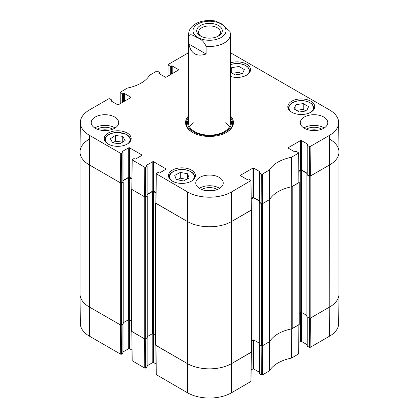 <?xml version="1.0" encoding="UTF-8"?>
<svg xmlns="http://www.w3.org/2000/svg" width="419" height="419" viewBox="0 0 419 419"><rect width="100%" height="100%" fill="white"/><g stroke="black" fill="none" stroke-linecap="round" stroke-linejoin="round"><path stroke-width="0.63" d="M261.865 345.916L261.645 374.953L262.383 374.953L269.427 370.841A35.641 20.578 180 0 1 291.535 358.077L298.805 353.798L299.025 324.673M261.645 374.953L259.461 373.69L259.461 344.633M259.309 344.544L259.309 373.476A0.524 0.304 0 0 0 259.461 373.69M259.309 372.213L253.631 368.94L253.631 339.945M252.893 340.092L252.893 368.94A0.524 0.304 180 0 1 253.631 368.94M252.893 368.94L251.154 369.94M155.873 345.397L156.093 374.528L187.518 392.792A31.09 17.949 0 0 0 231.482 392.792L251.065 381.363L251.285 352.238M156.015 363.964L153.527 362.529L153.527 333.681M152.783 333.534L152.783 362.529A0.524 0.304 180 0 1 153.527 362.529M152.783 362.529L147.111 365.803M146.959 338.222L146.959 367.28A0.524 0.304 0 0 0 147.111 367.07L147.111 338.133M146.959 367.28L145.513 368.112L145.293 339.076M131.817 331.513L132.037 360.639L144.775 368.112L145.513 368.112M131.959 350.075L129.471 348.639L129.471 319.797M128.733 319.645L128.733 348.639A0.524 0.304 180 0 1 129.471 348.639M128.733 348.639L123.055 351.918M122.903 324.337L122.903 353.395A0.524 0.304 0 0 0 123.055 353.18L123.055 324.248M122.903 353.395L121.458 354.228L121.238 325.191M120.719 354.228L120.494 324.976L89.226 306.923A31.404 18.132 180 0 1 80.029 294.211L80.343 323.594A31.09 17.949 0 0 0 89.446 336.174L120.719 354.228L121.458 354.228M329.554 336.174A31.09 17.949 0 0 0 338.657 323.594L338.971 294.211A31.404 18.132 180 0 1 329.774 306.923L310.348 318.141L310.123 347.388L329.554 336.174L329.774 306.923A31.404 18.132 0 0 0 338.971 294.101L338.971 152.013A31.404 18.132 180 0 1 329.774 164.835A31.404 18.132 0 0 0 338.971 151.903L338.657 122.526A31.09 17.949 180 0 1 329.554 135.327L310.123 146.545L309.384 146.545L309.604 176.053L310.348 176.053L329.774 164.835L310.16 176.158A0.655 0.377 180 0 1 309.238 176.158L307.017 174.875L307.064 174.529M309.604 318.351L309.384 347.388L310.123 347.388M309.384 347.388L307.2 346.131L307.2 317.073M307.048 316.984L307.048 345.916A0.524 0.304 0 0 0 307.2 346.131M307.048 344.654L301.371 341.375L301.371 312.38M300.633 312.532L300.633 341.375A0.524 0.304 180 0 1 301.371 341.375M300.633 341.375L298.894 342.381M299.025 324.552L291.703 328.857A35.327 20.395 0 0 0 291.441 328.91M144.775 368.112L144.55 338.866L131.817 331.387M251.285 352.112L231.707 363.54A31.404 18.132 180 0 1 187.293 363.54L155.868 345.277M269.789 341.412A35.327 20.395 0 0 0 269.7 341.564L262.608 345.701L262.383 374.953M230.434 70.439L231.697 67.642L239.013 66.495L244.345 69.575L242.444 73.786L235.127 74.933L230.434 72.225M230.434 62.876A13.476 7.783 180 0 1 250.546 69.648A13.476 7.783 180 0 1 230.434 76.42M120.085 143.769L112.706 142.874L110.312 138.741L115.356 135.473L122.736 136.369L125.129 140.501L120.085 143.769M291.75 112.219A13.476 7.783 180 0 1 287.801 106.719A13.476 7.783 180 0 1 301.277 98.936A13.476 7.783 180 0 1 314.758 106.719A13.476 7.783 180 0 1 306.436 113.905A13.476 7.783 180 0 1 291.75 112.219M108.191 144.057A13.476 7.783 180 0 1 104.242 138.553A13.476 7.783 180 0 1 117.723 130.77A13.476 7.783 180 0 1 131.199 138.553A13.476 7.783 180 0 1 122.877 145.744A13.476 7.783 180 0 1 108.191 144.057M120.263 103.645L120.195 92.316L127.465 88.037A35.641 20.578 0 0 0 149.573 75.273L156.617 71.162L157.355 71.162L159.539 72.424A0.524 0.304 180 0 1 159.539 72.854L159.539 73.812M120.347 92.531L122.531 93.793L122.531 102.336M123.27 101.911L123.27 93.793A0.524 0.304 180 0 1 122.531 93.793M123.27 93.793L123.736 93.526L123.736 101.644M124.474 101.215L124.474 93.526A0.524 0.304 0 0 0 123.736 93.526M124.474 93.526L130.765 97.156L130.765 97.585A0.524 0.304 0 0 0 130.765 97.156M130.765 97.585L118.368 104.74A0.524 0.304 0 0 1 117.629 104.74L111.339 101.11L111.339 100.68A0.524 0.304 0 0 0 111.339 101.11M111.339 100.68L111.8 100.413L111.8 101.377M121.458 153.38L122.903 152.547L122.903 181.925L121.238 182.888L121.458 153.38L120.719 153.38L89.446 135.327A31.09 17.949 180 0 1 80.343 122.526A31.09 17.949 180 0 1 89.446 109.946L108.877 98.727L109.616 98.727L111.8 99.989A0.524 0.304 180 0 1 111.8 100.413M122.437 151.856L122.437 151.427A0.524 0.304 0 0 0 122.437 151.856L122.903 152.123A0.524 0.304 180 0 1 122.903 152.547M122.437 151.427L128.733 147.792L128.733 177.174A0.524 0.304 180 0 1 129.471 177.174L129.471 147.792A0.524 0.304 0 0 0 128.733 147.792M129.471 147.792L141.868 154.951L141.868 155.381A0.524 0.304 0 0 0 141.868 154.951M141.868 155.381L135.578 159.011A0.524 0.304 0 0 1 134.834 159.011L134.373 158.743A0.524 0.304 180 0 0 133.635 158.743L132.037 159.791L131.817 189.294M145.513 167.27L146.959 166.437L146.959 195.814L145.293 196.778L145.513 167.27L144.775 167.27L132.037 159.791M146.493 165.741L146.493 165.316A0.524 0.304 0 0 0 146.493 165.741L146.959 166.008A0.524 0.304 180 0 1 146.959 166.437M146.493 165.316L152.783 161.682L152.783 191.059A0.524 0.304 180 0 1 153.527 191.059L153.527 161.682A0.524 0.304 0 0 0 152.783 161.682M153.527 161.682L165.924 168.841L165.924 169.266A0.524 0.304 0 0 0 165.924 168.841M165.924 169.266L159.634 172.9A0.524 0.304 0 0 1 158.89 172.9L158.429 172.633A0.524 0.304 180 0 0 157.691 172.633L156.093 173.676L155.868 203.184L187.293 221.457A31.404 18.132 0 0 0 231.707 221.457L251.285 210.024L251.065 180.516L231.482 191.949A31.09 17.949 180 0 1 187.518 191.949L156.093 173.676M240.496 175.676L240.496 175.252A0.524 0.304 0 0 0 240.496 175.676L246.786 179.311A0.524 0.304 0 0 0 247.524 179.311L247.99 179.044A0.524 0.304 180 0 1 248.729 179.044L251.065 180.516M240.496 175.252L252.893 168.092L252.893 197.469A0.524 0.304 180 0 1 253.631 197.469L253.631 168.092A0.524 0.304 0 0 0 252.893 168.092M253.631 168.092L259.921 171.722L259.921 172.151A0.524 0.304 0 0 0 259.921 171.722M259.921 172.151L259.461 172.419A0.524 0.304 180 0 0 259.461 172.848L261.645 174.105L261.865 203.613L262.608 203.613L269.7 199.475A35.327 20.395 180 0 1 291.703 186.769L299.025 182.459L298.805 152.951L291.535 157.235A35.641 20.578 0 0 0 269.427 169.999L262.383 174.105L261.645 174.105M288.235 148.117L288.235 147.687A0.524 0.304 0 0 0 288.235 148.117L294.526 151.746A0.524 0.304 0 0 0 295.264 151.746L295.73 151.479A0.524 0.304 180 0 1 296.469 151.479L298.805 152.951M288.235 147.687L300.633 140.527L300.633 169.91A0.524 0.304 180 0 1 301.371 169.91L301.371 140.527A0.524 0.304 0 0 0 300.633 140.527M301.371 140.527L307.661 144.162L307.661 144.592A0.524 0.304 0 0 0 307.661 144.162M307.661 144.592L307.2 144.859A0.524 0.304 180 0 0 307.2 145.283L309.384 146.545M230.434 52.747A31.09 17.949 180 0 1 231.482 53.323L329.554 109.946A31.09 17.949 180 0 1 338.657 122.526M168.003 76.085L168.087 64.542L187.518 53.323A31.09 17.949 180 0 1 188.566 52.747M168.087 64.966L170.271 66.228L170.271 74.776M171.01 74.346L171.01 66.228A0.524 0.304 180 0 1 170.271 66.228M171.01 66.228L171.476 65.961L171.476 74.079M172.214 73.655L172.214 65.961A0.524 0.304 0 0 0 171.476 65.961M172.214 65.961L178.504 69.596L178.504 70.02A0.524 0.304 0 0 0 178.504 69.596M178.504 70.02L166.107 77.18A0.524 0.304 0 0 1 165.369 77.18L159.079 73.545L159.079 73.121A0.524 0.304 0 0 0 159.079 73.545M159.079 73.121L159.539 72.854M188.566 115.927A23.946 13.822 0 0 0 192.567 132.409A23.946 13.822 0 0 0 226.433 132.409A23.946 13.822 0 0 0 230.434 115.927M95.239 128.245A13.738 7.93 180 0 1 91.216 122.636A13.738 7.93 180 0 1 104.954 114.701A13.738 7.93 180 0 1 118.692 122.636A13.738 7.93 180 0 1 110.213 129.963A13.738 7.93 180 0 1 95.239 128.245M199.784 188.602A13.738 7.93 180 0 1 195.762 182.993A13.738 7.93 180 0 1 209.5 175.063A13.738 7.93 180 0 1 223.238 182.993A13.738 7.93 180 0 1 214.758 190.326A13.738 7.93 180 0 1 199.784 188.602M304.33 128.245A13.738 7.93 180 0 1 300.308 122.636A13.738 7.93 180 0 1 314.046 114.701A13.738 7.93 180 0 1 327.784 122.636A13.738 7.93 180 0 1 319.304 129.963A13.738 7.93 180 0 1 304.33 128.245M172.398 181.123A13.476 7.783 180 0 1 168.454 175.624A13.476 7.783 180 0 1 181.93 167.841A13.476 7.783 180 0 1 195.406 175.624A13.476 7.783 180 0 1 187.089 182.81A13.476 7.783 180 0 1 172.398 181.123M310.594 130.314A8.699 5.023 180 0 1 317.497 130.314M101.503 130.314A8.699 5.023 180 0 1 108.406 130.314M206.048 190.671A8.699 5.023 180 0 1 212.952 190.671M241.821 73.885L239.013 72.267L232.32 73.315M239.013 66.495L239.013 72.267M231.697 67.642L231.697 72.953M122.736 136.369L122.736 142.051M122.62 142.125L115.356 141.245L112.826 142.884M115.356 135.473L115.356 141.245M299.334 112.004L294.002 108.924L295.903 104.713L303.225 103.566L308.557 106.646L306.656 110.857L299.334 112.004M306.027 110.956L303.225 109.338L296.532 110.386M303.225 103.566L303.225 109.338M295.903 104.713L295.903 110.024M176.331 179.625L174.744 175.372L180.301 172.429L187.529 173.759L189.11 178.012L183.553 180.956L176.331 179.625M187.529 173.759L187.529 178.85M186.581 179.353L180.301 178.195L177.274 179.798M180.301 172.429L180.301 178.195M188.11 120.499A23.16 13.371 0 0 0 186.429 124.453M232.571 124.453A23.16 13.371 0 0 0 230.89 120.499M188.566 119.473A21.856 12.622 0 0 0 187.984 120.876A21.856 12.622 0 0 0 199.381 134.29A21.856 12.622 0 0 0 224.956 132.027A21.856 12.622 0 0 0 231.016 120.876A21.856 12.622 0 0 0 230.434 119.473M188.896 120.934A20.934 12.088 0 0 0 199.811 133.776A20.934 12.088 0 0 0 224.301 131.608A20.934 12.088 0 0 0 230.104 120.934M229.376 126.863A20.934 12.088 0 0 0 225.448 122.83M193.552 122.83A20.934 12.088 0 0 0 189.624 126.863M309.604 176.053L307.2 174.66L307.2 145.283M307.048 145.068L307.048 174.451A0.524 0.304 0 0 0 307.2 174.66M307.048 173.183L301.371 169.91M300.633 169.91L298.941 170.884M261.865 203.613L259.461 202.225L259.461 172.848M259.309 172.633L259.309 202.01A0.524 0.304 0 0 0 259.461 202.225M259.309 200.748L253.631 197.469M252.893 197.469L251.201 198.449M155.952 192.462L153.527 191.059M152.783 191.059L147.111 194.337M146.959 195.814A0.524 0.304 0 0 0 147.111 195.6L147.111 166.223M131.969 189.084L131.969 189.514L144.55 196.778L145.293 196.778M131.896 178.573L129.471 177.174M128.733 177.174L123.055 180.448M122.903 181.925A0.524 0.304 0 0 0 123.055 181.715L123.055 152.333M80.343 122.526L80.029 151.903A31.404 18.132 0 0 0 89.226 164.835L120.494 182.888L121.238 182.888M321.776 129.193A10.527 6.081 0 0 0 321.493 129.021A10.527 6.081 0 0 0 306.315 129.193M310.338 130.272A8.699 5.023 180 0 1 317.754 130.272M324.201 127.978A13.738 7.93 0 0 0 303.89 127.978M112.685 129.193A10.527 6.081 0 0 0 112.397 129.021A10.527 6.081 0 0 0 97.224 129.193M101.246 130.272A8.699 5.023 180 0 1 108.662 130.272M115.11 127.978A13.738 7.93 0 0 0 94.799 127.978M217.231 189.55A10.527 6.081 0 0 0 216.942 189.378A10.527 6.081 0 0 0 201.769 189.55M205.792 190.635A8.699 5.023 180 0 1 213.208 190.635M219.656 188.335A13.738 7.93 0 0 0 199.344 188.335M230.434 117.561A23.16 13.371 180 0 1 232.66 123.275A23.16 13.371 180 0 1 226.15 132.572M192.85 132.572A23.16 13.371 180 0 1 186.34 123.275A23.16 13.371 180 0 1 188.566 117.561M201.151 36.353A10.957 6.327 180 0 1 198.543 32.253A10.957 6.327 180 0 1 209.5 25.926A10.957 6.327 180 0 1 220.457 32.253A10.957 6.327 180 0 1 217.849 36.353M200.455 35.982A12.79 7.385 0 0 0 218.545 35.982A12.79 7.385 0 0 0 218.545 25.538A12.79 7.385 0 0 0 200.455 25.538A12.79 7.385 0 0 0 200.455 35.982L200.455 35.982M188.843 44.047L188.843 36.353C189.76 32.729 194.552 36.228 197.475 37.731C201.35 39.182 204.226 42.047 206.101 46.315L206.101 54.009C196.684 57.042 190.928 53.721 188.843 44.047L206.101 54.009M206.101 46.315A20.934 12.088 180 0 0 224.301 42.937A20.934 12.088 180 0 0 230.434 34.389L230.005 31.488L221.525 23.841L215.324 20.95C204.781 19.604 196.878 21.61 191.614 26.968C191.2 27.445 188.864 29.623 188.566 34.389L188.566 123.06M329.774 139.197A31.404 18.132 180 0 1 338.971 152.013M307.017 316.644L309.238 318.246A0.655 0.377 0 0 0 310.16 318.246L329.774 306.923L329.554 135.327M307.048 173.508L301.649 170.392A0.655 0.377 0 0 0 300.727 170.392L298.946 171.418M299.25 313.328L300.727 312.474A0.655 0.377 180 0 1 301.649 312.474L306.902 315.507M299.025 182.014L299.061 182.035A0.655 0.377 180 0 1 299.25 182.302A0.655 0.377 180 0 1 299.061 182.569L292.226 186.513L292.226 328.601L299.061 324.657A0.655 0.377 0 0 0 299.25 324.39L299.25 182.302M291.441 186.822A2.619 1.508 180 0 1 291.257 186.864A35.327 20.395 0 0 0 269.867 199.219A2.619 1.508 180 0 1 269.789 199.324M259.277 344.203L259.277 344.528L261.498 345.806A0.655 0.377 0 0 0 262.42 345.806L269.249 341.867A2.619 1.508 0 0 0 269.867 341.307A35.327 20.395 180 0 1 291.257 328.952A2.619 1.508 0 0 0 292.226 328.601M269.249 341.867L269.249 199.779L262.42 203.723A0.655 0.377 180 0 1 261.498 203.723L259.277 202.44L259.324 202.089M259.309 201.068L253.909 197.951A0.655 0.377 0 0 0 252.982 197.951L251.206 198.978M251.51 340.888L252.982 340.039A0.655 0.377 180 0 1 253.909 340.039L259.162 343.072M251.285 209.579L251.316 209.594A0.655 0.377 180 0 1 251.51 209.861A0.655 0.377 180 0 1 251.316 210.129L231.707 221.457A31.404 18.132 180 0 1 187.293 221.457L155.837 203.294A0.655 0.377 180 0 1 155.648 203.026A0.655 0.377 180 0 1 155.837 202.759L155.873 202.738M155.648 203.026L155.648 345.115A0.655 0.377 0 0 0 155.837 345.382L187.293 363.54A31.404 18.132 0 0 0 231.707 363.54L251.316 352.217A0.655 0.377 0 0 0 251.51 351.95L251.51 209.861M155.947 192.991L153.433 191.541A0.655 0.377 0 0 0 152.506 191.541L147.111 194.657M147.258 336.661L152.506 333.629A0.655 0.377 180 0 1 153.433 333.629L155.648 334.907M147.09 195.678L147.142 196.029L145.66 196.883A0.655 0.377 180 0 1 144.738 196.883L131.786 189.404A0.655 0.377 180 0 1 131.592 189.137A0.655 0.377 180 0 1 131.786 188.869L131.817 188.849M131.592 189.137L131.592 331.225A0.655 0.377 0 0 0 131.786 331.492L144.738 338.971A0.655 0.377 0 0 0 145.66 338.971L147.142 337.798M131.891 179.107L129.377 177.656A0.655 0.377 0 0 0 128.455 177.656L123.055 180.772M123.202 322.771L128.455 319.739A0.655 0.377 180 0 1 129.377 319.739L131.592 321.022M123.039 181.794L123.086 182.139L121.604 182.993A0.655 0.377 180 0 1 120.682 182.993L89.226 164.835A31.404 18.132 180 0 1 80.029 152.013A31.404 18.132 180 0 1 89.226 139.197M80.029 152.013L80.029 294.101A31.404 18.132 0 0 0 89.226 306.923L120.682 325.081A0.655 0.377 0 0 0 121.604 325.081L123.086 323.908M291.703 328.857L291.535 358.077M291.734 358.009L291.902 328.784M269.427 370.841L269.7 341.564M269.574 341.679L269.302 370.956M298.873 324.762L298.653 354.013M251.133 352.327L250.913 381.578M156.245 374.738L156.025 345.486M187.518 191.949L187.518 392.792M89.446 135.327L89.446 336.174M132.189 360.848L131.969 331.602M231.482 191.949L231.482 392.792M230.434 64.736A12.298 7.102 180 0 1 233.849 63.861A12.298 7.102 180 0 1 247.21 66.7A12.298 7.102 180 0 1 246.985 74.917M107.803 143.822A12.298 7.102 180 0 1 108.537 134.897A12.298 7.102 180 0 1 125.459 134.101A12.298 7.102 180 0 1 127.638 143.822M130.382 141.219A12.821 7.401 0 0 0 130.545 140.051C130.456 137.61 128.858 135.625 125.758 134.09L117.791 132.425C114.015 132.451 110.836 133.273 108.254 134.887C106.059 136.343 104.939 138.061 104.897 140.051A12.821 7.401 0 0 0 105.059 141.219M249.734 72.314A12.821 7.401 0 0 0 249.892 71.141L247.928 67.061L245.105 65.186C241.711 63.651 237.929 63.185 233.765 63.772L230.434 64.61M291.362 111.988A12.298 7.102 180 0 1 298.056 100.932A12.298 7.102 180 0 1 311.422 103.765A12.298 7.102 180 0 1 311.197 111.988M313.941 109.38A12.821 7.401 0 0 0 314.103 108.212L312.134 104.132L309.316 102.257C305.917 100.722 302.141 100.256 297.972 100.843C292.012 101.995 288.838 104.451 288.455 108.212A12.821 7.401 0 0 0 288.618 109.38M172.015 180.893A12.298 7.102 180 0 1 171.942 172.549A12.298 7.102 180 0 1 185.664 169.925A12.298 7.102 180 0 1 191.844 180.893M194.589 178.29A12.821 7.401 0 0 0 194.751 177.122C194.416 173.503 191.42 171.072 185.758 169.836C177.886 168.213 168.794 172.104 169.108 177.122A12.821 7.401 0 0 0 169.266 178.29M232.503 124.831A23.045 13.303 0 0 0 231.01 120.85M187.99 120.85A23.045 13.303 0 0 0 186.497 124.831M231.906 126.658A22.526 13.005 0 0 0 231.676 123.008L231.016 120.876M187.984 120.876L187.324 123.008A22.526 13.005 0 0 0 187.094 126.658M291.902 186.701L291.734 157.162M291.535 157.235L291.703 186.769M298.653 153.165L298.873 182.674M269.7 199.475L269.427 169.999M269.302 170.114L269.574 199.591M262.608 203.613L262.383 174.105M120.719 153.38L120.494 182.888M131.969 189.514L132.189 160.006M156.025 203.398L156.245 173.895M144.775 167.27L144.55 196.778M250.913 180.73L251.133 210.238M310.348 176.053L310.123 146.545M221.159 37.49A16.488 9.517 180 0 1 197.841 37.49A16.488 9.517 180 0 1 197.841 24.03A16.488 9.517 180 0 1 221.159 24.03A16.488 9.517 180 0 1 221.159 37.49M188.843 36.353A20.934 12.088 180 0 1 188.566 34.389M310.16 318.246L310.16 176.158M309.238 318.246L309.238 176.158M307.017 316.963L307.017 174.875M301.649 312.474L301.649 170.392M300.727 312.474L300.727 170.392M299.061 324.657L299.061 182.569M291.257 328.952L291.257 186.864M269.867 341.307L269.867 199.219M262.42 345.806L262.42 203.723M261.498 345.806L261.498 203.723M259.277 344.528L259.277 202.44M253.909 340.039L253.909 197.951M252.982 340.039L252.982 197.951M251.316 352.217L251.316 210.129M155.837 345.382L155.837 203.294M153.433 333.629L153.433 191.541M152.506 333.629L152.506 191.541M147.142 338.117L147.142 196.029M145.66 338.971L145.66 196.883M144.738 338.971L144.738 196.883M131.786 331.492L131.786 189.404M129.377 319.739L129.377 177.656M128.455 319.739L128.455 177.656M123.086 324.227L123.086 182.139M121.604 325.081L121.604 182.993M120.682 325.081L120.682 182.993M104.897 140.051L104.897 140.946M130.545 140.051L130.545 140.946M249.892 71.141L249.892 72.042M288.455 108.212L288.455 109.113M314.103 108.212L314.103 109.113M169.108 177.122L169.108 178.017M194.751 177.122L194.751 178.017M159.691 73.901L159.691 72.639M111.952 101.466L111.952 100.199M230.434 34.389L230.434 123.06M306.902 316.806L306.902 174.718M259.162 344.366L259.162 202.277M147.258 337.955L147.258 195.867M123.202 324.07L123.202 181.982"/></g></svg>
